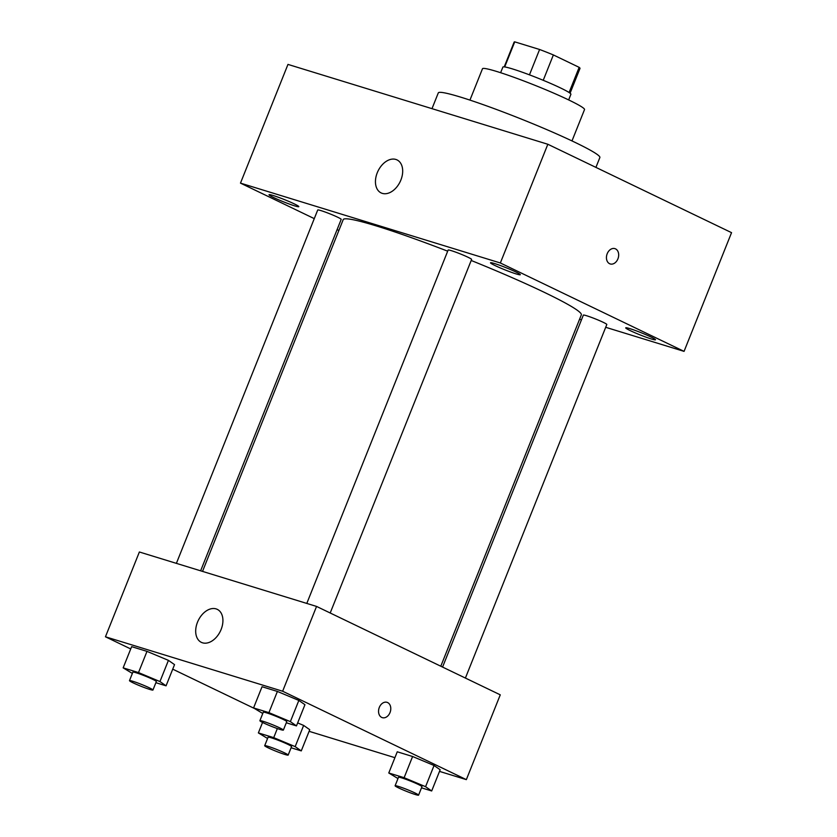<?xml version="1.0" encoding="UTF-8"?>
<svg xmlns="http://www.w3.org/2000/svg" width="837" height="837" viewBox="0 0 837 837"><rect width="100%" height="100%" fill="white"/><g stroke="black" fill="none" stroke-linecap="round" stroke-linejoin="round"><path stroke-width="1.26" d="M504.701 66.939L514.734 41.85L539.593 49.488A35.468 2.657 -158.2 0 1 553.372 54.939L579.152 67.347A35.468 2.657 -158.2 0 1 579.999 68.414L570.07 93.221M514.734 41.85A35.468 2.657 -158.2 0 0 514.138 42.08L504.219 66.876M500.62 72.714L502.88 67.086A36.64 2.752 21.8 0 1 537.909 78.134A36.64 2.752 21.8 0 1 570.907 94.288L568.658 99.917M529.455 74.849L539.593 49.488M569.087 92.52L579.152 67.347M543.234 80.3L553.372 54.939M469.944 100.105L482.478 68.76A54.949 4.122 21.8 0 1 535.031 85.343A54.949 4.122 21.8 0 1 584.519 109.574L571.985 140.919M431.997 108.653L438.295 92.897A87.006 6.529 21.8 0 1 521.503 119.147A87.006 6.529 21.8 0 1 599.867 157.523L595.923 167.39M314.273 218.624L240.481 183.125L287.97 64.407L547.837 144.257L731.548 232.655L684.059 351.373L605.706 327.298M494.677 263.582A16.049 1.203 -158.2 0 0 490.513 262.787A16.049 1.203 -158.2 0 0 504.962 269.859A16.049 1.203 -158.2 0 0 520.311 274.703A16.049 1.203 -158.2 0 0 511.198 269.849A16.049 1.203 -158.2 0 0 494.677 263.582M273.197 195.523A16.049 1.203 -158.2 0 0 269.022 194.728A16.049 1.203 -158.2 0 0 283.481 201.811A16.049 1.203 -158.2 0 0 298.819 206.645A16.049 1.203 -158.2 0 0 289.707 201.801A16.049 1.203 -158.2 0 0 273.197 195.523M629.895 328.638A16.049 1.203 -158.2 0 0 625.72 327.842A16.049 1.203 -158.2 0 0 640.169 334.926A16.049 1.203 -158.2 0 0 655.517 339.759A16.049 1.203 -158.2 0 0 646.405 334.915A16.049 1.203 -158.2 0 0 629.895 328.638M240.481 183.125L500.348 262.975L547.837 144.257M382.289 193.368A18.32 12.283 115.7 0 1 381.128 192.918A18.32 12.283 115.7 0 1 378 171.083A18.32 12.283 115.7 0 1 397.01 159.898A18.32 12.283 115.7 0 1 400.525 180.886A18.32 12.283 115.7 0 1 382.289 193.368M581.453 319.839L579.57 319.263M338.88 230.468L337.102 229.62M500.348 262.975L684.059 351.373M614.913 248.631A8.014 5.911 -72.9 0 1 615.519 248.871A8.014 5.911 -72.9 0 1 618.072 258.455A8.014 5.911 -72.9 0 1 610.204 263.948A8.014 5.911 -72.9 0 1 606.909 254.553A8.014 5.911 -72.9 0 1 614.913 248.631A8.014 5.911 -72.9 0 1 615.53 248.871A8.014 5.911 -72.9 0 1 618.072 258.455A8.014 5.911 -72.9 0 1 610.204 263.948M330.197 612.998L471.608 259.449A12.639 0.952 -158.2 0 0 464.43 255.62A12.639 0.952 -158.2 0 0 451.415 250.681A12.639 0.952 -158.2 0 0 448.14 250.054L306.792 603.435M465.403 678.054L606.815 324.505A12.639 0.952 -158.2 0 0 595.431 318.928A12.639 0.952 -158.2 0 0 583.347 315.12L442.574 667.068M200.629 570.813L341.193 219.378A12.639 0.952 -158.2 0 0 337.614 217.191A12.639 0.952 -158.2 0 0 321.01 210.621A12.639 0.952 -158.2 0 0 317.725 209.993L176.387 563.364M440.796 666.221L581.328 314.869A128.228 9.615 -158.2 0 0 471.2 260.474M447.69 251.184A128.228 9.615 -158.2 0 0 343.212 219.629L202.523 571.389M130.718 648.947L105.452 636.79L139.371 551.991L316.553 606.427L500.264 694.836L466.345 779.634L439.509 771.39M394.907 757.673L309.104 731.318M262.776 713.501L253.569 707.924L262.044 686.727L277.392 691.446L298.84 700.433L304.95 704.702L298.84 700.433L290.366 721.63L296.465 725.899L286.285 722.77M303.643 725.417L297.669 722.917L303.643 725.417L309.753 729.697L303.643 725.417L295.168 746.625L301.268 750.894L291.088 747.765M105.452 636.79L282.634 691.236L466.345 779.634M254.176 708.353L172.725 669.161M397.983 778.556L388.776 772.99L397.261 751.793L412.599 756.502L434.058 765.489L440.157 769.768L434.058 765.489L425.573 786.686L431.683 790.965L421.503 787.837M132.361 673.429L123.154 667.853L131.639 646.656L146.988 651.374L168.436 660.362L174.535 664.63L168.436 660.362L159.951 681.559L166.061 685.827L155.881 682.699M282.634 691.236L316.553 606.427M197.49 622.226A18.32 12.283 115.7 0 1 217.254 609.346A18.32 12.283 115.7 0 1 220.372 631.171A18.32 12.283 115.7 0 1 201.361 642.356A18.32 12.283 115.7 0 1 197.49 622.226M387.018 702.327A8.014 5.911 -72.9 0 1 387.636 702.567A8.014 5.911 -72.9 0 1 390.178 712.151A8.014 5.911 -72.9 0 1 382.31 717.654A8.014 5.911 -72.9 0 1 379.015 708.259A8.014 5.911 -72.9 0 1 387.018 702.327A8.014 5.911 -72.9 0 1 387.636 702.567A8.014 5.911 -72.9 0 1 390.178 712.151A8.014 5.911 -72.9 0 1 382.31 717.654M123.154 667.853L138.503 672.571L159.951 681.559M152.951 690.023L156.341 681.538A12.639 0.952 -158.2 0 0 144.958 675.961A12.639 0.952 -158.2 0 0 132.874 672.153L129.484 680.627A12.639 0.952 -158.2 0 0 133.073 682.825A12.639 0.952 -158.2 0 0 145.648 688.035A12.639 0.952 -158.2 0 0 152.951 690.023A12.639 0.952 -158.2 0 0 141.568 684.446A12.639 0.952 -158.2 0 0 129.484 680.627M166.061 685.827L174.535 664.63M131.639 646.656L146.988 651.374L168.436 660.362M138.503 672.571L146.988 651.374M253.569 707.924L268.918 712.643L290.366 721.63M283.366 730.094L286.756 721.609A12.639 0.952 -158.2 0 0 275.373 716.033A12.639 0.952 -158.2 0 0 263.278 712.224L259.888 720.699A12.639 0.952 -158.2 0 0 263.477 722.896A12.639 0.952 -158.2 0 0 276.053 728.096A12.639 0.952 -158.2 0 0 283.366 730.094A12.639 0.952 -158.2 0 0 271.983 724.518A12.639 0.952 -158.2 0 0 259.888 720.699M296.465 725.899L304.95 704.702M262.044 686.727L277.392 691.446L298.84 700.433M268.918 712.643L277.392 691.446M267.578 738.485L258.371 732.919L273.72 737.638L295.168 746.625M288.169 755.079L291.558 746.604A12.639 0.952 -158.2 0 0 280.175 741.027A12.639 0.952 -158.2 0 0 268.091 737.209L264.691 745.694A12.639 0.952 -158.2 0 0 268.279 747.88A12.639 0.952 -158.2 0 0 280.855 753.091A12.639 0.952 -158.2 0 0 288.169 755.079A12.639 0.952 -158.2 0 0 276.785 749.502A12.639 0.952 -158.2 0 0 264.691 745.694M301.268 750.894L309.753 729.697M258.371 732.919L262.556 722.446M273.72 737.638L277.34 728.556M388.776 772.99L404.125 777.699L425.573 786.686M418.573 795.15L421.963 786.665A12.639 0.952 -158.2 0 0 410.58 781.099A12.639 0.952 -158.2 0 0 398.496 777.28L395.106 785.765A12.639 0.952 -158.2 0 0 398.684 787.952A12.639 0.952 -158.2 0 0 411.27 793.162A12.639 0.952 -158.2 0 0 418.573 795.15A12.639 0.952 -158.2 0 0 407.19 789.573A12.639 0.952 -158.2 0 0 395.106 785.765M431.683 790.965L440.157 769.768M397.261 751.793L412.599 756.502L434.058 765.489M404.125 777.699L412.599 756.502"/></g></svg>
